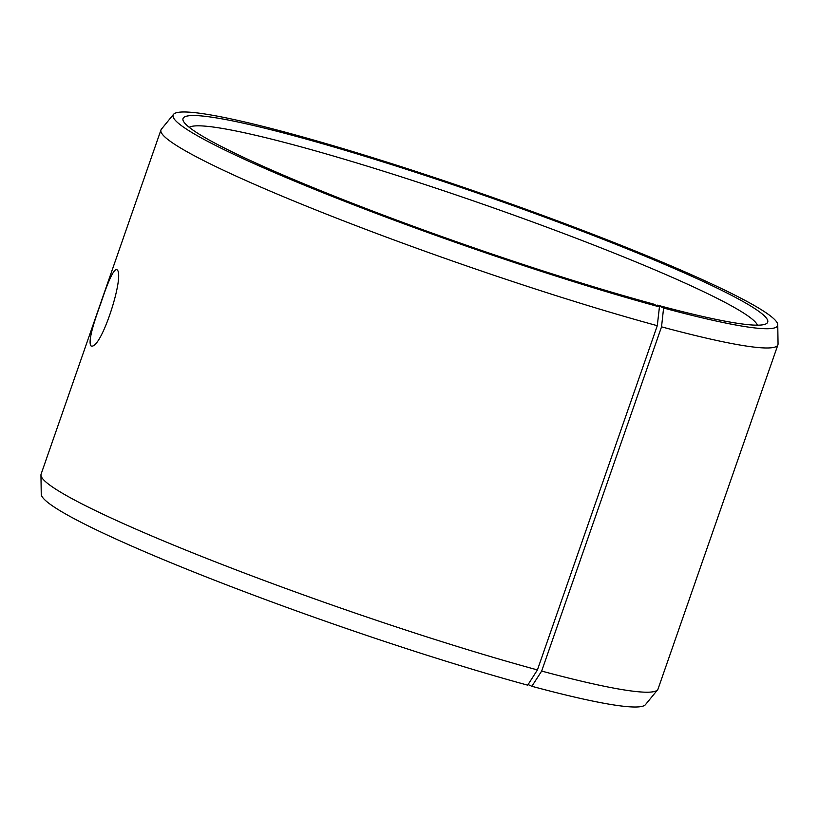 <?xml version="1.0" encoding="UTF-8"?>
<svg xmlns="http://www.w3.org/2000/svg" width="819" height="819" viewBox="0 0 819 819"><rect width="100%" height="100%" fill="white"/><g stroke="black" fill="none" stroke-linecap="round" stroke-linejoin="round"><path stroke-width="1.23" d="M40.95 475.061A326.648 27.897 -160.8 0 0 213.257 561.025A326.648 27.897 -160.8 0 0 537.418 669.922L527.702 685.165A320.065 27.334 -160.8 0 1 210.084 578.46A320.065 27.334 -160.8 0 1 41.247 494.226L40.95 475.061A326.648 27.897 -160.8 0 1 41.083 474.181L160.964 129.955A326.648 27.897 -160.8 0 1 161.394 129.187L173.536 114.343A320.065 27.334 -160.8 0 1 484.357 194.533A320.065 27.334 -160.8 0 1 777.753 324.754A320.065 27.334 -160.8 0 1 663.595 308.016L657.422 305.139L656.746 305.62M777.753 324.754L778.05 343.929A326.648 27.897 -160.8 0 1 777.917 344.799L658.036 689.035A326.648 27.897 -160.8 0 1 657.606 689.803L645.464 704.647A320.065 27.334 -160.8 0 1 531.859 686.291L541.666 671.068L661.537 326.842L663.595 308.016M528.101 684.541L531.859 686.291M657.606 689.803A326.648 27.897 -160.8 0 1 541.666 671.068M537.418 669.922L657.288 325.686L659.438 306.89A320.065 27.334 -160.8 0 1 333.415 196.877A320.065 27.334 -160.8 0 1 173.536 114.343M657.288 325.686A326.648 27.897 -160.8 0 1 328.828 215.1A326.648 27.897 -160.8 0 1 160.964 129.955M777.917 344.799A326.648 27.897 -160.8 0 1 661.537 326.842M659.438 306.89L653.398 304.044A309.562 26.443 -160.8 0 1 353.409 203.665A309.562 26.443 -160.8 0 1 183.354 121.069A309.562 26.443 -160.8 0 1 484.06 195.383A309.562 26.443 -160.8 0 1 765.888 323.925A309.562 26.443 -160.8 0 1 657.422 305.139M189.24 127.324A301.515 25.758 -160.8 0 1 481.203 203.593A301.515 25.758 -160.8 0 1 757.391 325.174M100.891 303.122C107.954 281.695 113.073 270.495 116.237 269.523C126.679 270.372 101.054 351.863 90.848 345.813C88.452 341.973 91.8 327.743 100.891 303.122"/></g></svg>
